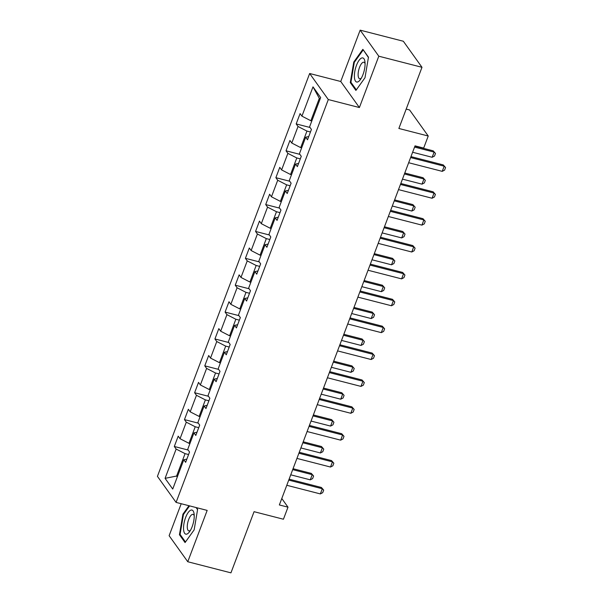 <?xml version="1.0" encoding="UTF-8"?>
<svg xmlns="http://www.w3.org/2000/svg" width="603" height="603" viewBox="0 0 603 603"><rect width="100%" height="100%" fill="white"/><g stroke="black" fill="none" stroke-linecap="round" stroke-linejoin="round"><path stroke-width="0.9" d="M181.202 503.724L169.126 535.698L187.767 561.747L230.949 572.85L254.067 511.683L283.433 519.228L287.993 507.168L281.789 498.5M309.656 73.506L157.428 476.355L176.076 502.405L328.303 99.555L309.656 73.506L340.748 81.495L359.396 107.545L378.797 56.2L360.157 30.15L340.748 81.495M360.157 30.15L403.339 41.253L421.987 67.302L398.869 128.469L428.236 136.022L409.595 109.972L406.188 109.098M378.797 56.2L421.987 67.302M186.855 459.109L183.802 459.757L185.641 462.328L189.546 451.986L187.706 449.416L193.955 432.871L195.794 435.441L199.706 425.107L197.867 422.537L204.116 405.992L205.955 408.563L209.859 398.229L208.02 395.658L214.269 379.114L216.108 381.684L220.02 371.35L218.18 368.78L224.429 352.235L226.268 354.805L230.173 344.464L228.333 341.893L234.582 325.356L236.421 327.926L240.333 317.585L238.494 315.015L244.743 298.477L246.582 301.048L250.486 290.706L248.647 288.136L254.903 271.599L256.742 274.169L260.647 263.828L258.808 261.257L265.056 244.712L266.895 247.283L270.8 236.949L268.961 234.379L275.217 217.834L277.056 220.404L280.96 210.07L279.121 207.5L285.37 190.955L287.209 193.525L291.113 183.184L289.274 180.621L295.53 164.076L297.369 166.647L301.274 156.305L299.435 153.735L305.683 137.198L307.522 139.768L311.427 129.426L309.588 126.856L320.66 97.565L313.002 86.862L319.319 98.349L310.862 120.751L311.811 120.992M183.802 459.757L172.729 489.048L165.071 478.345L176.144 449.054L174.305 446.484L188.159 450.042M313.002 86.862L301.93 116.153L300.09 113.59L296.186 123.924L298.025 126.494L291.777 143.039L289.937 140.469L286.033 150.803L287.872 153.373L281.616 169.918L279.777 167.348L275.873 177.681L277.712 180.252L271.463 196.797L269.624 194.226L265.712 204.568L267.551 207.138L261.303 223.675L259.463 221.105L255.559 231.446L257.398 234.017L251.149 250.554L249.31 247.984L245.398 258.325L247.238 260.895L240.989 277.433L239.15 274.862L235.245 285.204L237.085 287.774L230.836 304.319L228.997 301.749L225.085 312.083L226.924 314.653L220.675 331.198L218.836 328.627L214.932 338.961L216.771 341.532L210.522 358.076L208.683 355.506L204.771 365.84L206.61 368.41L200.362 384.955L198.523 382.385L194.618 392.726L196.457 395.297L190.201 411.834L188.362 409.264L184.458 419.605L186.297 422.175L180.048 438.713L178.209 436.142L174.305 446.484M428.236 136.022L423.675 148.082L415.037 145.858L279.355 504.952L287.993 507.168M189.922 443.552L188.973 443.311L195.221 426.766L198.734 427.67M197.015 432.223L193.955 432.871M180.048 438.713L188.973 443.311M186.297 422.175L195.221 426.766M200.083 416.673L199.133 416.424L205.382 399.887L208.894 400.791M207.168 405.344L204.116 405.992M190.201 411.834L199.133 416.424M196.457 395.297L205.382 399.887M210.236 389.794L209.286 389.546L215.535 373.008L219.047 373.905M217.329 378.465L214.269 379.114M200.362 384.955L209.286 389.546M206.61 368.41L215.535 373.008M220.397 362.916L219.447 362.667L225.695 346.13L229.208 347.026M227.482 351.587L224.429 352.235M210.522 358.076L219.447 362.667M216.771 341.532L225.695 346.13M230.55 336.029L229.6 335.788L235.848 319.243L239.361 320.148M237.642 324.708L234.582 325.356M220.675 331.198L229.6 335.788M226.924 314.653L235.848 319.243M240.71 309.151L239.76 308.909L246.009 292.365L249.521 293.269M247.795 297.829L244.743 298.477M230.836 304.319L239.76 308.909M237.085 287.774L246.009 292.365M250.863 282.272L249.913 282.031L256.169 265.486L259.674 266.39M257.956 270.943L254.903 271.599M240.989 277.433L249.913 282.031M247.238 260.895L256.169 265.486M261.024 255.393L260.074 255.152L266.322 238.607L269.835 239.512M268.109 244.064L265.056 244.712M251.149 250.554L260.074 255.152M257.398 234.017L266.322 238.607M271.177 228.514L270.227 228.266L276.483 211.728L279.988 212.633M278.269 217.186L275.217 217.834M261.303 223.675L270.227 228.266M267.551 207.138L276.483 211.728M281.337 201.636L280.387 201.387L286.636 184.85L290.149 185.747M288.43 190.307L285.37 190.955M271.463 196.797L280.387 201.387M277.712 180.252L286.636 184.85M291.49 174.749L290.54 174.508L296.797 157.963L300.309 158.868M298.583 163.428L295.53 164.076M281.616 169.918L290.54 174.508M287.872 153.373L296.797 157.963M301.651 147.871L300.701 147.629L306.95 131.085L310.462 131.989M308.744 136.549L305.683 137.198M291.777 143.039L300.701 147.629M298.025 126.494L306.95 131.085M301.93 116.153L310.862 120.751M359.396 107.545L328.303 99.555M187.767 561.747L207.168 510.402L176.076 502.405M320.005 99.299L319.319 98.349M177.553 476.287L176.604 476.046L177.282 476.996M188.581 454.549L185.068 453.644L176.604 476.046L165.071 478.345M176.144 449.054L185.068 453.644M296.186 123.924L310.04 127.489M286.033 150.803L299.887 154.368M275.873 177.681L289.726 181.247M265.712 204.568L279.573 208.125M255.559 231.446L269.413 235.004M245.398 258.325L259.26 261.883M235.245 285.204L249.099 288.769M225.085 312.083L238.939 315.648M214.932 338.961L228.786 342.527M204.771 365.84L218.625 369.405M194.618 392.726L208.472 396.284M184.458 419.605L198.312 423.163M353.773 62.034L350.29 82.588L355.906 90.435L364.996 77.727L368.471 57.179L362.863 49.333L353.773 62.034L354.406 62.199M188.965 505.721L182.92 514.171L179.445 534.718L185.061 542.564L194.151 529.864L197.626 509.309L196.435 507.643M351.33 82.852L350.29 82.588M180.485 534.989L179.445 534.718M183.561 514.336L182.92 514.171M410.62 157.564L444.185 166.194L443.28 164.921L445.572 167.536L444.592 170.114L442.233 171.358L408.668 162.727M410.975 156.622L443.28 164.921M442.233 171.358L444.185 166.194L445.572 167.536M412.625 152.257L432.155 157.277L434.115 152.107L414.578 147.087M433.203 150.84L435.494 153.448L433.203 150.84L414.932 146.145M435.494 153.448L434.514 156.034L432.155 157.277M354.428 77.38A12.437 4.507 -75.6 0 0 360.375 79.634A12.437 4.507 -75.6 0 0 365.034 62.561A12.437 4.507 -75.6 0 0 364.958 61.815A12.437 4.507 -75.6 0 0 358.8 60.715A12.437 4.507 -75.6 0 0 354.428 77.38M365.079 63.662A8.517 3.083 -75.6 0 0 363.895 62.252A8.517 3.083 -75.6 0 0 359.878 66.511A8.517 3.083 -75.6 0 0 358.144 75.571A8.517 3.083 -75.6 0 0 359.652 78.744A8.517 3.083 -75.6 0 0 361.37 78.081M363.443 50.147L368.418 57.496M356.335 89.839L350.923 82.279L354.293 62.373L363.096 50.057M192.161 526.683A12.437 4.507 -75.6 0 0 194.113 513.952A12.437 4.507 -75.6 0 0 185.611 517.525A12.437 4.507 -75.6 0 0 183.93 531.688A12.437 4.507 -75.6 0 0 189.53 531.771A12.437 4.507 -75.6 0 0 192.161 526.683M194.234 515.799A8.517 3.083 -75.6 0 0 193.05 514.382A8.517 3.083 -75.6 0 0 188.686 519.5A8.517 3.083 -75.6 0 0 188.807 530.874A8.517 3.083 -75.6 0 0 190.525 530.21M185.483 541.976L180.071 534.416L183.44 514.502L189.606 505.887M196.088 507.553L197.573 509.633M400.46 184.443L434.032 193.073L433.127 191.807L435.411 194.415L434.431 197L432.08 198.244L398.508 189.613M400.822 183.5L433.127 191.807M432.08 198.244L434.032 193.073L435.411 194.415M390.307 211.321L423.871 219.952L422.967 218.685L425.251 221.293L424.278 223.879L421.919 225.123L388.355 216.492M390.661 210.379L422.967 218.685M421.919 225.123L423.871 219.952L425.251 221.293M402.465 179.136L422.002 184.156L423.954 178.993L404.417 173.966M423.05 177.719L425.334 180.335L423.05 177.719L404.779 173.023M425.334 180.335L424.354 182.913L422.002 184.156M392.312 206.015L411.841 211.042L413.794 205.872L394.264 200.852M412.889 204.605L415.173 207.213L412.889 204.605L394.618 199.902M415.173 207.213L414.201 209.799L411.841 211.042M380.146 238.2L413.718 246.831L412.814 245.564L415.098 248.172L414.118 250.758L411.766 252.001L378.194 243.371M380.508 237.258L412.814 245.564M411.766 252.001L413.718 246.831L415.098 248.172M369.993 265.079L403.558 273.709L402.653 272.443L404.937 275.051L403.965 277.636L401.606 278.88L368.041 270.25M370.348 264.137L402.653 272.443M401.606 278.88L403.558 273.709L404.937 275.051M359.833 291.958L393.405 300.588L392.493 299.322L394.784 301.93L393.804 304.515L391.453 305.759L357.881 297.128M360.195 291.015L392.493 299.322M391.453 305.759L393.405 300.588L394.784 301.93M382.151 232.894L401.688 237.921L403.641 232.75L384.103 227.73M402.736 231.484L405.02 234.092L402.736 231.484L384.465 226.788M405.02 234.092L404.04 236.678L401.688 237.921M371.998 259.78L391.528 264.8L393.48 259.629L373.95 254.609M392.576 258.363L394.859 260.971L392.576 258.363L374.305 253.667M394.859 260.971L393.887 263.556L391.528 264.8M361.838 286.659L381.375 291.679L383.327 286.508L363.79 281.488M382.423 285.242L384.706 287.85L382.423 285.242L364.152 280.546M384.706 287.85L383.727 290.435L381.375 291.679M349.68 318.844L383.244 327.467L382.34 326.2L384.624 328.808L383.651 331.394L381.292 332.637L347.727 324.007M350.034 317.902L382.34 326.2M381.292 332.637L383.244 327.467L384.624 328.808M351.685 313.537L371.214 318.557L373.167 313.387L353.637 308.367M372.262 312.12L374.546 314.728L372.262 312.12L353.991 307.424M374.546 314.728L373.574 317.314L371.214 318.557M339.519 345.723L373.091 354.353L372.179 353.079L374.471 355.695L373.491 358.28L371.139 359.516L337.567 350.893M339.873 344.78L372.179 353.079M371.139 359.516L373.091 354.353L374.471 355.695M341.524 340.416L361.061 345.436L363.014 340.273L343.476 335.245M362.101 338.999L364.393 341.615L362.101 338.999L343.831 334.303M364.393 341.615L363.413 344.192L361.061 345.436M329.366 372.601L362.931 381.232L362.026 379.965L364.31 382.573L363.338 385.159L360.978 386.402L327.414 377.772M329.72 371.659L362.026 379.965M360.978 386.402L362.931 381.232L364.31 382.573M331.371 367.295L350.901 372.315L352.853 367.152L333.323 362.124M351.948 365.885L354.232 368.493L351.948 365.885L333.678 361.182M354.232 368.493L353.26 371.079L350.901 372.315M319.206 399.48L352.778 408.11L351.866 406.844L354.157 409.452L353.177 412.037L350.825 413.281L317.253 404.651M319.56 398.538L351.866 406.844M350.825 413.281L352.778 408.11L354.157 409.452M321.211 394.174L340.748 399.201L342.7 394.03L323.163 389.01M341.788 392.764L344.079 395.372L341.788 392.764L323.517 388.068M344.079 395.372L343.099 397.957L340.748 399.201M309.053 426.359L342.617 434.989L341.713 433.723L343.996 436.331L343.024 438.916L340.665 440.16L307.093 431.529M309.407 425.416L341.713 433.723M340.665 440.16L342.617 434.989L343.996 436.331M311.05 421.06L330.587 426.08L332.539 420.909L313.01 415.889M331.635 419.643L333.919 422.251L331.635 419.643L313.364 414.947M333.919 422.251L332.946 424.836L330.587 426.08M298.892 453.237L332.464 461.868L331.552 460.602L333.843 463.21L332.864 465.795L330.504 467.039L296.94 458.408M299.246 452.295L331.552 460.602M330.504 467.039L332.464 461.868L333.843 463.21M300.897 447.939L320.427 452.959L322.386 447.788L302.849 442.768M321.474 446.522L323.766 449.129L321.474 446.522L303.203 441.826M323.766 449.129L322.786 451.715L320.427 452.959M288.739 480.116L322.304 488.747L321.399 487.48L323.683 490.088L322.711 492.674L320.351 493.917L286.779 485.287M289.093 479.174L321.399 487.48M320.351 493.917L322.304 488.747L323.683 490.088M290.736 474.817L310.274 479.837L312.226 474.667L292.696 469.647M311.321 473.4L313.605 476.008L311.321 473.4L293.05 468.704M313.605 476.008L312.633 478.594L310.274 479.837"/></g></svg>
